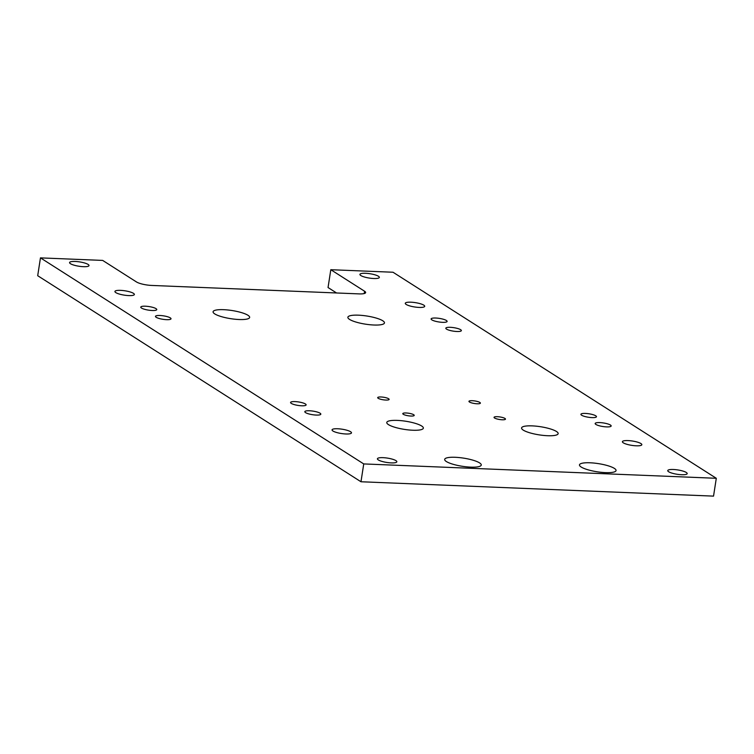 <?xml version="1.0" encoding="UTF-8"?>
<svg xmlns="http://www.w3.org/2000/svg" width="754" height="754" viewBox="0 0 754 754"><rect width="100%" height="100%" fill="white"/><g stroke="black" fill="none" stroke-linecap="round" stroke-linejoin="round"><path stroke-width="1.13" d="M595.745 415.803A7.87 1.753 -171.2 0 1 596.461 416.717A7.87 1.753 -171.2 0 1 590.241 417.48A7.87 1.753 -171.2 0 1 581.636 415.228A7.87 1.753 -171.2 0 1 580.919 414.314A7.87 1.753 -171.2 0 1 587.14 413.55A7.87 1.753 -171.2 0 1 595.745 415.803M460.637 329.696A7.87 1.753 -171.2 0 1 461.363 330.61A7.87 1.753 -171.2 0 1 455.143 331.374A7.87 1.753 -171.2 0 1 446.538 329.121A7.87 1.753 -171.2 0 1 445.821 328.207A7.87 1.753 -171.2 0 1 452.042 327.443A7.87 1.753 -171.2 0 1 460.637 329.696M170.291 317.868A7.87 1.753 -171.2 0 1 171.017 318.782A7.87 1.753 -171.2 0 1 164.796 319.545A7.87 1.753 -171.2 0 1 156.191 317.293A7.87 1.753 -171.2 0 1 155.475 316.378A7.87 1.753 -171.2 0 1 161.695 315.615A7.87 1.753 -171.2 0 1 170.291 317.868M305.398 403.974A7.87 1.753 -171.2 0 1 306.115 404.898A7.87 1.753 -171.2 0 1 299.894 405.661A7.87 1.753 -171.2 0 1 291.298 403.399A7.87 1.753 -171.2 0 1 290.573 402.485A7.87 1.753 -171.2 0 1 296.793 401.722A7.87 1.753 -171.2 0 1 305.398 403.974M610.429 425.039A8.096 1.81 -171.2 0 1 611.164 425.982A8.096 1.81 -171.2 0 1 604.765 426.764A8.096 1.81 -171.2 0 1 595.905 424.445A8.096 1.81 -171.2 0 1 595.16 423.503A8.096 1.81 -171.2 0 1 601.569 422.721A8.096 1.81 -171.2 0 1 610.429 425.039M446.377 320.478A8.096 1.81 -171.2 0 1 447.113 321.421A8.096 1.81 -171.2 0 1 440.713 322.203A8.096 1.81 -171.2 0 1 431.853 319.885A8.096 1.81 -171.2 0 1 431.109 318.942A8.096 1.81 -171.2 0 1 437.518 318.16A8.096 1.81 -171.2 0 1 446.377 320.478M156.031 308.65A8.096 1.81 -171.2 0 1 156.766 309.592A8.096 1.81 -171.2 0 1 150.366 310.375A8.096 1.81 -171.2 0 1 141.507 308.056A8.096 1.81 -171.2 0 1 140.772 307.114A8.096 1.81 -171.2 0 1 147.171 306.331A8.096 1.81 -171.2 0 1 156.031 308.65M320.082 413.211A8.096 1.81 -171.2 0 1 320.818 414.153A8.096 1.81 -171.2 0 1 314.418 414.945A8.096 1.81 -171.2 0 1 305.558 412.617A8.096 1.81 -171.2 0 1 304.823 411.675A8.096 1.81 -171.2 0 1 311.223 410.892A8.096 1.81 -171.2 0 1 320.082 413.211M479.563 462.89A18.511 4.128 -171.2 0 1 481.259 465.048A18.511 4.128 -171.2 0 1 466.613 466.839A18.511 4.128 -171.2 0 1 446.377 461.542A18.511 4.128 -171.2 0 1 444.681 459.384A18.511 4.128 -171.2 0 1 459.327 457.584A18.511 4.128 -171.2 0 1 479.563 462.89M421.656 425.991A18.511 4.128 -171.2 0 1 423.352 428.14A18.511 4.128 -171.2 0 1 408.715 429.94A18.511 4.128 -171.2 0 1 388.48 424.634A18.511 4.128 -171.2 0 1 386.774 422.476A18.511 4.128 -171.2 0 1 401.42 420.685A18.511 4.128 -171.2 0 1 421.656 425.991M556.461 431.476A18.511 4.128 -171.2 0 1 558.158 433.635A18.511 4.128 -171.2 0 1 543.511 435.426A18.511 4.128 -171.2 0 1 523.276 430.129A18.511 4.128 -171.2 0 1 521.579 427.97A18.511 4.128 -171.2 0 1 536.226 426.17A18.511 4.128 -171.2 0 1 556.461 431.476M382.759 320.761A18.511 4.128 -171.2 0 1 384.455 322.919A18.511 4.128 -171.2 0 1 369.809 324.72A18.511 4.128 -171.2 0 1 349.573 319.413A18.511 4.128 -171.2 0 1 347.877 317.255A18.511 4.128 -171.2 0 1 362.523 315.464A18.511 4.128 -171.2 0 1 382.759 320.761M247.953 315.276A18.511 4.128 -171.2 0 1 249.649 317.425A18.511 4.128 -171.2 0 1 235.012 319.225A18.511 4.128 -171.2 0 1 214.777 313.918A18.511 4.128 -171.2 0 1 213.08 311.77A18.511 4.128 -171.2 0 1 227.717 309.969A18.511 4.128 -171.2 0 1 247.953 315.276M614.359 468.385A18.511 4.128 -171.2 0 1 616.056 470.534A18.511 4.128 -171.2 0 1 601.419 472.334A18.511 4.128 -171.2 0 1 581.183 467.028A18.511 4.128 -171.2 0 1 579.477 464.879A18.511 4.128 -171.2 0 1 594.124 463.079A18.511 4.128 -171.2 0 1 614.359 468.385M504.944 418.442A5.787 1.291 -171.2 0 1 505.472 419.111A5.787 1.291 -171.2 0 1 500.901 419.676A5.787 1.291 -171.2 0 1 494.577 418.018A5.787 1.291 -171.2 0 1 494.04 417.339A5.787 1.291 -171.2 0 1 498.62 416.783A5.787 1.291 -171.2 0 1 504.944 418.442M413.692 414.719A5.787 1.291 -171.2 0 1 414.219 415.397A5.787 1.291 -171.2 0 1 409.648 415.954A5.787 1.291 -171.2 0 1 403.324 414.304A5.787 1.291 -171.2 0 1 402.796 413.626A5.787 1.291 -171.2 0 1 407.367 413.069A5.787 1.291 -171.2 0 1 413.692 414.719M388.602 398.734A5.787 1.291 -171.2 0 1 389.13 399.403A5.787 1.291 -171.2 0 1 384.559 399.969A5.787 1.291 -171.2 0 1 378.235 398.31A5.787 1.291 -171.2 0 1 377.697 397.631A5.787 1.291 -171.2 0 1 382.278 397.075A5.787 1.291 -171.2 0 1 388.602 398.734M479.855 402.447A5.787 1.291 -171.2 0 1 480.383 403.117A5.787 1.291 -171.2 0 1 475.812 403.682A5.787 1.291 -171.2 0 1 469.488 402.023A5.787 1.291 -171.2 0 1 468.95 401.354A5.787 1.291 -171.2 0 1 473.531 400.789A5.787 1.291 -171.2 0 1 479.855 402.447M395.944 460.637A9.83 2.196 -171.2 0 1 396.84 461.778A9.83 2.196 -171.2 0 1 389.064 462.739A9.83 2.196 -171.2 0 1 378.31 459.921A9.83 2.196 -171.2 0 1 377.415 458.771A9.83 2.196 -171.2 0 1 385.19 457.819A9.83 2.196 -171.2 0 1 395.944 460.637M350.582 431.731A9.83 2.196 -171.2 0 1 351.487 432.871A9.83 2.196 -171.2 0 1 343.711 433.823A9.83 2.196 -171.2 0 1 332.957 431.015A9.83 2.196 -171.2 0 1 332.052 429.865A9.83 2.196 -171.2 0 1 339.837 428.913A9.83 2.196 -171.2 0 1 350.582 431.731M640.928 443.559A9.83 2.196 -171.2 0 1 641.833 444.7A9.83 2.196 -171.2 0 1 634.048 445.652A9.83 2.196 -171.2 0 1 623.304 442.834A9.83 2.196 -171.2 0 1 622.399 441.693A9.83 2.196 -171.2 0 1 630.184 440.741A9.83 2.196 -171.2 0 1 640.928 443.559M686.281 472.466A9.83 2.196 -171.2 0 1 687.186 473.606A9.83 2.196 -171.2 0 1 679.411 474.568A9.83 2.196 -171.2 0 1 668.657 471.75A9.83 2.196 -171.2 0 1 667.752 470.6A9.83 2.196 -171.2 0 1 675.537 469.648A9.83 2.196 -171.2 0 1 686.281 472.466M378.451 276.256A9.83 2.196 -171.2 0 1 379.347 277.397A9.83 2.196 -171.2 0 1 371.571 278.358A9.83 2.196 -171.2 0 1 360.817 275.54A9.83 2.196 -171.2 0 1 359.922 274.39A9.83 2.196 -171.2 0 1 367.698 273.438A9.83 2.196 -171.2 0 1 378.451 276.256M423.805 305.163A9.83 2.196 -171.2 0 1 424.709 306.303A9.83 2.196 -171.2 0 1 416.924 307.264A9.83 2.196 -171.2 0 1 406.18 304.446A9.83 2.196 -171.2 0 1 405.275 303.297A9.83 2.196 -171.2 0 1 413.051 302.345A9.83 2.196 -171.2 0 1 423.805 305.163M133.458 293.334A9.83 2.196 -171.2 0 1 134.363 294.484A9.83 2.196 -171.2 0 1 126.578 295.436A9.83 2.196 -171.2 0 1 115.833 292.618A9.83 2.196 -171.2 0 1 114.928 291.468A9.83 2.196 -171.2 0 1 122.704 290.516A9.83 2.196 -171.2 0 1 133.458 293.334M88.105 264.428A9.83 2.196 -171.2 0 1 89 265.568A9.83 2.196 -171.2 0 1 81.225 266.53A9.83 2.196 -171.2 0 1 70.471 263.712A9.83 2.196 -171.2 0 1 69.575 262.562A9.83 2.196 -171.2 0 1 77.351 261.61A9.83 2.196 -171.2 0 1 88.105 264.428M359.036 293.89L151.648 285.436A11.564 2.582 -171.2 0 1 136.455 281.939L102.676 260.413L40.462 257.877L363.739 463.927L716.3 478.29L393.022 272.241L330.808 269.706L364.578 291.233A11.564 2.582 -171.2 0 1 365.643 292.58A11.564 2.582 -171.2 0 1 359.036 293.89M716.3 478.29L713.538 496.123L360.978 481.759L37.7 275.71L40.462 257.877M330.808 269.706L328.047 287.538L336.576 292.976M360.978 481.759L363.739 463.927M364.22 293.542L364.578 291.233"/></g></svg>
